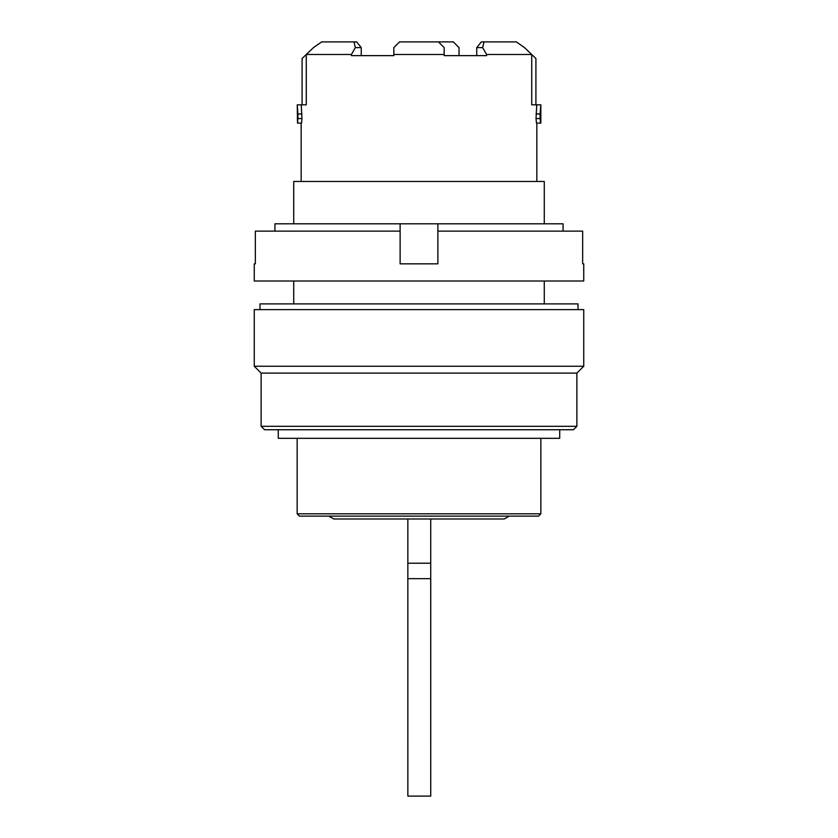 <?xml version="1.0" encoding="UTF-8"?>
<svg xmlns="http://www.w3.org/2000/svg" width="838" height="838" viewBox="0 0 838 838"><rect width="100%" height="100%" fill="white"/><g stroke="black" fill="none" stroke-linecap="round" stroke-linejoin="round"><path stroke-width="1.26" d="M254.26 309.61L583.74 309.61L583.74 366.237L254.26 366.237L254.26 309.61M544.271 223.809L544.271 181.479L293.729 181.479L293.729 223.809M261.121 426.301L576.879 426.301L573.443 429.737L264.557 429.737L261.121 426.301L261.121 373.099L576.879 373.099L583.74 366.237M576.879 426.301L576.879 373.099M328.81 516.114L333.765 518.973L504.235 518.973L509.19 516.114M430.732 733.753L430.732 702.286L430.732 733.753M430.722 518.973L430.722 578.67L407.844 578.67L407.844 518.973M430.732 579.404L430.732 796.1L430.722 578.67M378.148 518.973L459.853 518.973M430.732 796.1L407.855 796.1L407.844 578.67M540.845 513.82L538.551 516.114L299.449 516.114L297.155 513.82L540.845 513.82L540.845 438.316M536.037 113.978L540.07 113.978L540.07 118.556L536.037 118.556L536.749 104.823L531.732 104.823L531.732 54.48L486.585 54.48L486.585 55.633L444.171 55.633L444.171 54.48L393.829 54.48L393.829 55.633L351.415 55.633L351.415 54.48L306.268 54.48L306.268 104.823L301.251 104.823L301.963 118.556L297.93 118.556L297.93 113.978L301.963 113.978M297.93 118.556L297.5 123.123L301.523 123.123L301.963 118.556M536.037 118.556L536.477 123.123L540.845 123.123L540.845 104.823L540.07 113.978M536.749 104.823L540.751 104.823M476.749 55.633L476.749 47.619L481.337 41.9L516.334 41.9L524.536 47.619L535.911 58.492L535.911 104.823L531.732 104.823M516.334 41.9L524.536 47.619L531.732 54.48M483.966 41.9L482.657 47.619L486.585 54.48M476.749 47.619L482.657 47.619M444.171 54.48L444.171 47.619L438.452 41.9L399.548 41.9L393.829 47.619L393.829 54.48M306.268 54.48L313.464 47.619L321.666 41.9L354.034 41.9L355.343 47.619L361.251 47.619L361.251 55.633M355.343 47.619L351.415 54.48M297.93 113.978L297.249 104.823L301.251 104.823M306.268 104.823L302.089 104.823L302.089 58.492L313.464 47.619L321.666 41.9M297.249 104.823L297.5 123.123M438.452 41.9L453.327 41.9L459.046 47.619L459.046 55.633M540.07 118.556L540.5 123.123M361.251 47.619L356.663 41.9L354.034 41.9M259.979 309.61L259.979 303.89L578.021 303.89L578.021 309.61M400.124 231.131L255.339 231.131L255.339 263.844L254.26 263.844L254.26 281.002L583.74 281.002L583.74 263.844L582.661 263.844L582.661 231.131L437.876 231.131L437.876 263.844L400.124 263.844L400.124 223.809L437.876 223.809L437.876 231.131M274.937 231.131L274.937 223.809L400.124 223.809M563.063 231.131L563.063 223.809L437.876 223.809M278.279 429.737L278.279 438.316L559.721 438.316L559.721 429.737M430.722 563.209L407.844 563.22M261.121 373.099L254.26 366.237M536.833 181.479L536.833 123.123M301.167 181.479L301.167 123.123M293.729 281.002L293.729 303.89M544.271 281.002L544.271 303.89M297.155 513.82L297.155 438.316"/></g></svg>
